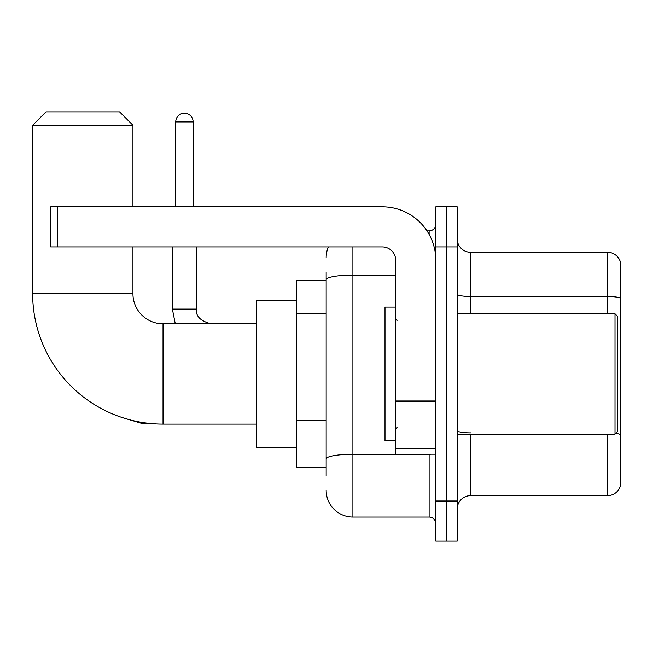 <?xml version="1.0" encoding="UTF-8"?>
<svg xmlns="http://www.w3.org/2000/svg" width="653" height="653" viewBox="0 0 653 653"><rect width="100%" height="100%" fill="white"/><g stroke="black" fill="none" stroke-linecap="round" stroke-linejoin="round"><path stroke-width="0.98" d="M326.165 280.366L296.748 280.366L296.748 467.572L326.165 467.572M326.165 475.596L326.165 272.342M435.812 501.006L435.812 541.125L446.513 541.125L446.513 501.006L446.513 541.125L457.214 541.125L457.214 501.006L446.513 501.006L446.513 246.94L446.513 501.006L435.812 501.006L435.812 246.94L446.513 246.94L446.513 206.821L446.513 246.94L457.214 246.94L457.214 501.006M457.214 246.94L457.214 206.821L435.812 206.821L435.812 246.94M352.906 246.94L352.906 517.054L429.127 517.054L429.127 454.202M426.997 230.893L429.127 230.893A6.685 6.685 0 0 0 435.812 224.208M326.165 305.49L326.165 279.737A26.74 4.644 180 0 1 352.906 275.093L395.702 275.093M435.812 523.739A6.685 6.685 0 0 0 429.127 517.054M326.165 257.633A26.74 26.74 0 0 1 328.402 246.94M352.906 517.054A26.74 26.74 0 0 1 326.165 490.305M457.214 509.03A13.37 13.37 0 0 1 470.584 495.66L607.51 495.66L607.51 434.147M620.35 261.91A13.37 13.37 0 0 0 607.51 252.287A13.37 13.37 0 0 1 620.35 261.91L620.35 486.028A13.37 13.37 0 0 1 607.51 495.66M620.35 298.16A13.37 2.318 180 0 0 607.51 296.486L607.51 252.287L470.584 252.287A13.37 13.37 0 0 1 457.214 238.916A13.37 13.37 0 0 0 470.584 252.287L470.584 313.799M256.629 424.115L163.03 424.115A130.38 130.38 0 0 1 32.65 293.736L32.65 125.254L46.02 111.875L119.564 111.875L132.943 125.254L32.65 125.254M163.03 424.115L163.03 323.823A30.087 30.087 0 0 1 132.943 293.736L132.943 246.94M132.943 206.821L132.943 125.254M296.748 300.421L256.629 300.421L256.629 447.517L296.748 447.517M175.73 206.821L175.73 121.907A8.693 8.693 0 0 1 184.424 113.214A8.693 8.693 0 0 1 193.117 121.907L193.117 206.821M435.812 454.202L395.702 454.202L395.702 400.126L435.812 400.126M435.812 260.31A53.489 53.489 0 0 0 382.332 206.821L57.391 206.821L57.391 246.94L382.332 246.94A13.37 13.37 0 0 1 395.702 260.31L395.702 400.126M57.391 246.94L50.705 246.94L50.705 206.821L57.391 206.821M615.004 313.799L617.673 316.468L617.673 431.47L615.004 434.147L615.004 313.799L457.214 313.799M395.702 307.114L385.001 307.114L385.001 440.832L395.702 440.832M326.165 313.513L296.748 313.513M326.165 420.491L296.748 420.491M431.453 454.202A6.685 1.159 0 0 1 429.127 454.276L352.906 454.276A26.74 4.644 180 0 0 326.165 458.92M429.127 234.411L429.127 230.893M470.584 434.147L470.584 495.66M607.51 313.799L607.51 296.486L470.584 296.486A13.37 2.318 0 0 1 457.214 294.16M620.35 434.555A13.37 2.318 180 0 0 615.771 433.372M470.584 432.882A13.37 2.318 -0 0 1 457.214 430.556M32.65 293.736L132.943 293.736M154.679 423.846L143.236 423.846L121.923 417.471L143.236 423.846L143.236 422.605M175.282 323.823L172.384 309.114L175.282 323.823L172.384 309.114L196.431 309.114M175.73 121.907L193.117 121.907M435.812 401.293L395.702 401.293M395.702 448.676L435.812 448.676M256.629 323.823L163.03 323.823M211.164 323.823C200.553 321.154 195.647 316.248 196.455 309.114C195.647 316.248 200.553 321.154 211.164 323.823C200.553 321.154 195.647 316.248 196.455 309.114L196.455 246.94M172.384 309.114L172.384 246.94M457.214 434.147L615.004 434.147M397.04 320.484L395.702 319.146M397.04 427.462L395.702 428.792"/></g></svg>
